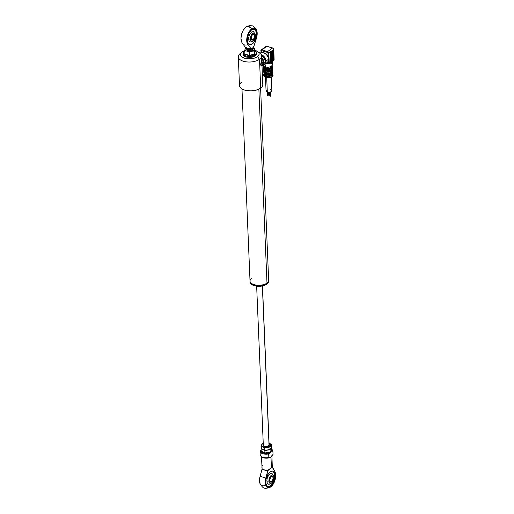 <?xml version="1.0" encoding="UTF-8"?>
<svg xmlns="http://www.w3.org/2000/svg" width="514" height="514" viewBox="0 0 514 514"><rect width="100%" height="100%" fill="white"/><g stroke="black" fill="none" stroke-linecap="round" stroke-linejoin="round"><path stroke-width="0.77" d="M241.972 88.935L250.029 281.1A9.323 4.536 -2.4 0 0 256.647 285.135A9.323 4.536 -2.4 0 0 266.991 283.053L258.863 89.192L266.991 283.053A9.323 4.536 177.6 0 1 251.712 283.555A9.323 4.536 177.6 0 1 251.693 278.363M251.783 283.606A9.149 4.446 -2.4 0 0 251.86 283.651A9.149 4.446 -2.4 0 0 266.85 283.163L266.85 283.163A9.149 4.446 -2.4 0 0 267.042 283.015A9.149 4.446 -2.4 0 0 267.113 282.963M267.042 283.015L267.184 282.906A9.323 4.536 177.6 0 1 266.991 283.053A9.323 4.536 -2.4 0 0 268.655 280.316L260.598 88.157M268.668 281.004A9.323 4.536 177.6 0 1 267.222 283.869A9.323 4.536 177.6 0 1 251.751 284.518A9.323 4.536 177.6 0 1 250.1 282.347A9.323 4.536 -2.4 0 0 259.866 286.189A9.323 4.536 -2.4 0 0 268.693 281.286L268.668 280.676A9.323 4.536 177.6 0 1 259.84 285.578A9.323 4.536 177.6 0 1 250.074 281.736L250.1 282.347A9.323 4.536 177.6 0 1 250.074 281.781M250.042 281.454L250.067 282.064A9.323 4.536 -2.4 0 0 250.1 282.347L250.074 281.736A9.323 4.536 177.6 0 1 250.042 281.454A9.323 4.536 177.6 0 1 250.042 281.274A9.323 4.536 -2.4 0 0 250.074 281.736L250.074 281.736A9.323 4.536 -2.4 0 0 260.02 285.566A9.323 4.536 -2.4 0 0 268.655 280.496A9.323 4.536 177.6 0 1 268.668 280.676M251.854 284.589A9.091 4.42 -2.4 0 0 251.95 284.653A9.091 4.42 -2.4 0 0 267.036 284.017A9.091 4.42 -2.4 0 0 267.132 283.946M267.331 283.767L265.044 285.161L260.142 286.259L254.989 285.887L251.924 284.64M271.957 71.105L271.848 68.503A4.542 2.21 177.6 0 1 271.572 68.709L271.855 75.526A4.542 2.21 177.6 0 1 265.886 76.239L265.597 69.422A4.542 2.21 177.6 0 1 265.391 69.364L265.725 77.299A4.542 2.21 -2.4 0 0 270.467 77.28A4.542 2.21 -2.4 0 0 272.863 75.205C273.827 74.928 271.675 78.603 265.789 77.421L265.866 77.402A4.311 2.095 -2.4 0 0 272.047 76.541M272.073 73.637L272.137 75.32A4.542 2.21 -2.4 0 0 272.812 74.074A4.542 2.21 177.6 0 1 272.137 75.32L272.015 72.384M272.838 75.468A4.542 2.21 177.6 0 1 265.725 77.299L265.725 77.299A4.542 2.21 177.6 0 1 263.798 75.327M271.88 90.792L270.987 91.82L268.912 92.282L268.995 94.415L268.906 92.282L267.306 92.077L266.702 77.633L267.306 92.077A2.911 1.42 -2.4 0 0 270.345 92.064A2.911 1.42 -2.4 0 0 271.88 90.74L271.308 77.074M269.233 95.193L268.995 94.415L269.728 94.197L269.644 92.218M270.794 95.244L270.068 95.488L269.927 92.167L270.068 95.488L270.801 95.276L270.66 91.961M268.09 95.077L268.205 95.392L267.556 95.469L267.415 92.109L267.556 95.469L268.289 95.257L268.16 92.25M272.497 67.328A4.542 2.21 177.6 0 1 265.385 69.159L265.526 69.261A4.311 2.095 -2.4 0 0 265.924 69.371A4.311 2.095 -2.4 0 0 271.238 68.735A4.311 2.095 -2.4 0 0 271.623 68.471M265.526 69.261L263.438 67.45A4.542 2.21 -2.4 0 0 265.385 69.159A4.542 2.21 -2.4 0 0 270.12 69.139A4.542 2.21 -2.4 0 0 272.516 67.071C273.487 66.788 271.334 70.463 265.449 69.281L265.352 68.343L265.385 69.159A4.542 2.21 177.6 0 1 263.457 67.186M272.516 67.071L272.484 66.255A4.542 2.21 177.6 0 1 270.088 68.33A4.542 2.21 177.6 0 1 265.352 68.343A4.542 2.21 -2.4 0 0 272.465 66.518M272.092 65.554A4.311 2.095 177.6 0 1 270.422 67.874A4.311 2.095 177.6 0 1 265.475 68.041L265.352 68.343L265.475 68.041A4.311 2.095 177.6 0 1 263.727 65.933M265.147 69.184L265.25 70.656L265.121 69.172M265.879 69.396L265.654 70.784L265.911 69.409M271.257 68.786L271.623 70.071L271.315 68.754M271.848 68.381L271.9 69.743M270.852 74.254L271.476 73.997L271.855 75.526L271.308 72.673A4.196 2.043 177.6 0 1 266.156 73.29L266.348 72.056L266.393 73.116A3.784 1.844 -2.4 0 0 270.968 72.57L268.893 73.418L266.156 73.29L270.518 72.795L270.968 72.57L270.929 71.575L270.968 72.57L271.739 72.712L271.681 71.317L271.418 72.744L271.437 71.208A4.427 2.152 177.6 0 1 265.956 71.864L265.886 76.239L266.13 74.633L266.856 74.729M271.437 71.208L271.398 70.29A4.427 2.152 177.6 0 1 265.918 70.945L265.956 71.864A4.427 2.152 -2.4 0 0 271.437 71.208L266.021 71.986L266.079 73.386L266.021 71.986L266.747 72.082M268.135 72.146L269.522 71.986M270.743 71.607L271.251 71.35A4.196 2.043 -2.4 0 1 266.098 71.966M266.188 75.995L265.886 76.239A4.542 2.21 -2.4 0 0 271.855 75.526L271.514 75.352A4.311 2.095 177.6 0 1 266.201 75.982L266.188 75.995M266.458 74.697L266.503 75.764L267.074 75.866L271.514 75.352L269.028 76.117L266.503 75.764A3.784 1.844 -2.4 0 0 271.084 75.217L271.039 74.215M268.244 74.793L269.632 74.626M271.546 73.855A4.427 2.152 177.6 0 1 266.072 74.504A4.427 2.152 -2.4 0 0 271.546 73.855L266.175 74.633M266.213 74.614A4.196 2.043 -2.4 0 0 271.36 73.997M271.508 72.937A4.427 2.152 177.6 0 1 266.034 73.592A4.427 2.152 -2.4 0 0 271.508 72.937M265.969 70.739L265.918 70.945A4.427 2.152 -2.4 0 0 271.398 70.29L271.199 70.032A4.196 2.043 177.6 0 1 266.046 70.643L265.969 70.739M266.239 69.474L266.278 70.476A3.784 1.844 -2.4 0 0 270.859 69.93L268.783 70.771L266.046 70.643L269.882 70.334L270.859 69.93L270.82 69.004M265.924 69.371L268.745 69.506L271.238 68.735M266.605 77.582L265.789 77.421L263.778 75.59A4.542 2.21 -2.4 0 0 265.725 77.299L265.391 69.364A4.542 2.21 177.6 0 1 265.198 69.3L265.391 75.924M265.391 73.052L264.209 72.249L264.183 70.9M264.414 71.266L264.588 72.166L265.629 72.885M264.357 71.26L264.369 71.587A3.784 1.844 -2.4 0 0 265.25 72.705M265.263 71.883L265.192 71.626A4.427 2.152 177.6 0 1 263.669 70.103M265.378 75.725A4.311 2.095 177.6 0 1 264.145 73.598M264.1 73.541A4.542 2.21 -2.4 0 0 263.733 74.485A4.542 2.21 -2.4 0 0 265.481 76.111A4.542 2.21 177.6 0 1 263.733 74.472A4.542 2.21 177.6 0 1 264.1 73.541M264.479 74.222L265.738 75.526M265.436 75.751L264.023 74.581L264.19 73.528M264.466 73.9L264.479 74.234A3.784 1.844 -2.4 0 0 265.365 75.352M265.68 74.209L265.25 73.997M264.954 74.144L265.449 74.376M264.678 73.965A4.196 2.043 -2.4 0 0 265.378 74.35M265.417 74.395L265.308 74.273A4.427 2.152 177.6 0 1 263.778 72.75M265.308 74.273A4.427 2.152 -2.4 0 1 263.778 72.737L265.365 74.395L265.269 73.354A4.427 2.152 177.6 0 1 263.74 71.819A4.427 2.152 177.6 0 1 264.048 70.971A4.427 2.152 -2.4 0 0 263.74 71.831A4.427 2.152 -2.4 0 0 265.269 73.354L265.314 73.149M265.263 73.001A4.196 2.043 177.6 0 1 264.106 71.035M264.569 71.324A4.196 2.043 -2.4 0 0 265.198 71.677M265.256 71.754L265.153 70.714A4.427 2.152 177.6 0 1 263.624 69.172A4.427 2.152 177.6 0 1 263.881 68.407A4.427 2.152 -2.4 0 0 263.631 69.184A4.427 2.152 -2.4 0 0 265.153 70.714L265.205 70.502M265.256 71.748L263.663 70.09A4.427 2.152 -2.4 0 0 265.192 71.626M265.153 70.36A4.196 2.043 177.6 0 1 263.952 68.478M265.282 70.412L263.913 69.281L264.074 68.253M264.305 68.625L264.479 69.519L265.513 70.238M264.247 68.722L264.26 68.947A3.784 1.844 -2.4 0 0 265.14 70.065M263.913 66.91L263.733 67.263M264.652 68.895L265.16 69.139M266.31 69.878L265.789 70.065M267.267 68.336A3.784 1.844 177.6 0 1 267.698 68.291M268.347 68.259A3.784 1.844 177.6 0 1 268.777 68.272M266.258 69.898A3.784 1.844 -2.4 0 0 265.937 70.007M270.094 68.246L268.764 68.073M266.689 68.233L266.034 68.394M266.824 68.413L269.285 68.323M263.425 66.377A4.542 2.21 -2.4 0 0 265.352 68.343A4.542 2.21 177.6 0 1 263.406 66.634L263.663 65.786M271.553 66.73L271.771 67.321M272.227 66.955L271.733 66.306M271.071 67.585A3.784 1.844 -2.4 0 0 271 67.54L270.57 67.334M271.99 67.97L272.182 68.979L271.726 69.641M271.347 67.784L271 67.54M272.099 70.611L272.291 71.626L271.842 72.288M271.72 70.694L271.109 70.187M271.636 70.649A3.784 1.844 177.6 0 1 271.45 70.861L271.469 71.362L270.968 71.131M271.405 69.107L271.058 68.863A3.784 1.844 177.6 0 1 271.263 68.998M271.694 70.572L271.469 71.362L271.861 71.632M271.784 70.964L272.067 70.636M271.829 73.341L271.219 72.834M272.157 74.851A4.311 2.095 177.6 0 0 272.33 73.251L272.574 73.92L272.047 74.96M271.803 73.219L271.578 74.01L271.559 73.502A3.784 1.844 177.6 0 0 271.745 73.296M272.863 75.205L272.812 74.087A4.542 2.21 -2.4 0 0 272.375 73.194M272.626 72.352A4.427 2.152 177.6 0 1 272.124 73.425M272.079 73.463L272.041 72.551L272.079 73.463M272.105 73.438A4.427 2.152 -2.4 0 0 272.626 72.365L272.034 73.586M271.951 72.358L272.041 72.551A4.427 2.152 -2.4 0 0 272.587 71.433A4.427 2.152 177.6 0 1 272.041 72.551L272.047 72.654M272.626 72.365L272.587 71.446A4.427 2.152 -2.4 0 0 272.208 70.63M272.157 70.694A4.196 2.043 177.6 0 1 272.034 72.076M271.925 70.938L272.478 68.805A4.427 2.152 177.6 0 1 271.932 69.904L271.97 70.816A4.427 2.152 -2.4 0 0 272.516 69.718A4.427 2.152 177.6 0 1 271.97 70.816L271.893 70.958M271.842 69.711L271.932 69.904A4.427 2.152 -2.4 0 0 272.478 68.792A4.427 2.152 -2.4 0 0 272.163 68.06M272.099 68.137A4.196 2.043 177.6 0 1 271.925 69.429M267.222 92.051L267.441 95.154M269.734 92.205L269.953 95.18M268.713 92.282L268.809 94.184M269.721 94.165L269.342 94.441M265.487 77.318L266.059 90.984A2.911 1.42 -2.4 0 0 267.306 92.077L266.258 91.466L266.123 90.65M266.297 90.38L266.946 89.905M270.634 89.642L271.064 89.809M271.418 90.014L271.835 90.522M267.409 77.678L270.653 77.293M271.315 77.016L271.867 76.689M271.957 74.35L271.405 74.035M266.046 73.894L265.34 74.183M265.937 74.871L266.31 74.646M261.215 54.574A5.827 4.118 53.8 0 1 266.027 61.07L268.436 59.309A5.827 4.118 -126.2 0 0 265.352 53.745A5.827 4.118 -126.2 0 0 260.219 53.141L260.084 53.238A5.827 4.118 53.8 0 1 265.263 53.681A5.827 4.118 53.8 0 1 268.436 59.309A4.658 3.296 -126.2 0 0 268.533 58.249L268.533 58.249A4.658 3.296 -126.2 0 0 268.128 56.476A4.658 3.296 -126.2 0 0 263.721 52.846M265.308 62.541A5.243 3.707 -126.2 0 0 265.552 60.922L265.552 60.922A5.243 3.707 -126.2 0 0 261.465 55.171M262.693 65.766L264.023 64.79A5.827 4.118 -126.2 0 0 265.365 61.558L264.029 62.528A5.827 4.118 53.8 0 1 262.693 65.766A5.827 4.118 53.8 0 1 262.012 66.139L263.348 65.111L264.029 62.528L263.11 59.457L261.652 57.574A5.827 4.118 53.8 0 1 264.029 62.528L265.365 61.558A5.827 4.118 -126.2 0 0 261.542 55.518M261.69 58.448A5.011 3.54 53.8 0 1 263.361 62.322A5.011 3.54 53.8 0 1 262.211 65.105A5.011 3.54 53.8 0 1 261.973 65.259M270.39 63.209A4.388 2.133 177.6 0 1 272.227 65.214A4.388 2.133 177.6 0 1 265.378 66.878L265.057 64.032L265.378 66.878A4.388 2.133 -2.4 0 0 269.85 66.891A4.388 2.133 -2.4 0 0 272.272 64.982C271.308 66.974 269.034 67.642 265.442 66.987L265.5 66.981A4.196 2.043 -2.4 0 0 271.578 66.081M272.247 50.854L272.934 60.607L271.688 62.374L272.349 61.693A4.838 2.352 177.6 0 1 271.688 62.374L270.692 62.233L268.398 63.029L268.302 60.684L268.359 63.286L266.535 63.473A4.838 2.352 177.6 0 1 265.931 63.402L266.907 63.505M273.763 49.305L268.803 53.16L269.214 62.926A1.401 0.989 53.8 0 1 268.893 63.704L269.375 63.35A1.401 0.989 -126.2 0 0 269.696 62.573L269.375 63.35L271.688 62.374A4.838 2.352 177.6 0 1 269.432 63.306M272.536 61.198L272.157 61.211L271.938 51.182L272.555 51.047L272.94 60.376L273.583 59.733A1.401 0.989 53.8 0 1 273.262 60.511L273.583 59.733L272.664 60.523L272.266 50.963L272.555 60.896A4.838 2.352 177.6 0 1 272.555 61.082L272.272 64.982M265.5 66.981L263.509 65.349A4.388 2.133 -2.4 0 0 265.378 66.878L265.378 66.878A4.388 2.133 177.6 0 1 263.624 65.689M263.701 65.4L263.746 66.415A4.196 2.043 -2.4 0 0 265.539 67.996L265.5 67L265.539 67.996A4.196 2.043 -2.4 0 0 269.914 67.976A4.196 2.043 -2.4 0 0 272.124 66.068L272.086 65.047M266.708 46.254L272.985 48.098L273.493 48.657M272.889 48.065L266.792 46.209M270.692 62.265L270.293 52.704L271.09 52.12L271.488 61.68L270.801 52.03L271.488 61.68L271.129 62.258L271.688 62.374L272.259 61.384L271.752 51.631L272.336 50.886M270.782 51.927L271.206 61.596L270.692 62.284M266.991 63.563L268.893 63.704A1.401 0.989 -126.2 0 0 269.214 62.926L268.398 63.029A0.816 0.578 53.8 0 1 267.762 63.53L268.115 63.8A1.401 0.989 -126.2 0 0 268.893 63.704A1.401 0.989 53.8 0 1 268.115 63.8L265.873 63.119M270.878 51.959L270.293 52.704L270.692 62.233L269.214 62.926L268.803 53.16L273.789 49.511L274.123 59.483L273.551 60.106A1.401 0.989 -126.2 0 0 273.602 59.714L273.217 50.558L273.789 49.511A1.401 0.989 -126.2 0 0 273.326 48.432L272.459 48.04L267.601 51.593L261.967 49.858A1.401 0.989 -126.2 0 0 261.189 49.954A1.401 0.989 53.8 0 1 261.967 49.858L261.652 50.61L261.967 49.858L266.817 46.305L272.459 48.04L267.601 51.593L267.293 52.344L267.601 51.593A1.401 0.989 53.8 0 1 268.803 53.16L267.993 53.263L268.128 56.476L266.149 53.867L263.457 52.839M273.403 50.109L273.801 49.819M273.551 60.106A1.401 0.989 -126.2 0 0 273.602 59.714L273.217 50.558M273.814 60.099A1.401 0.989 -126.2 0 0 273.878 60.054A1.401 0.989 -126.2 0 0 274.013 59.926A1.401 0.989 53.8 0 1 273.878 60.054A1.401 0.989 53.8 0 1 273.814 60.099L273.429 60.228M272.349 61.693L273.898 59.939M273.821 59.656A1.047 0.739 -126.2 0 0 274.11 59.046L273.467 60.228M273.705 49.781L274.097 59.238M260.868 50.732A1.401 0.989 53.8 0 1 261.189 49.954L266.175 46.305A1.401 0.989 -126.2 0 1 266.246 46.26L266.817 46.305L261.967 49.858L267.601 51.593A1.401 0.989 -126.2 0 1 268.803 53.16L267.993 53.263A0.816 0.578 53.8 0 0 267.293 52.344L261.401 50.59L261.08 52.704L261.016 51.117A0.816 0.578 53.8 0 1 261.652 50.61L267.55 52.473L267.993 53.263L268.128 56.476A4.658 3.296 53.8 0 1 268.533 58.249A4.658 3.296 53.8 0 1 268.436 59.29L266.027 61.07L265.584 59.014L264.479 57.041L262.879 55.467L261.035 54.516M261.382 58.127L262.57 59.682L263.361 62.322L263.123 63.903L261.69 65.4M261.305 55.39L263.81 57.529L265.23 60.536L265.083 63.389L263.419 65.137M264.08 64.648L265.744 62.907L266.027 61.07A5.827 4.118 53.8 0 1 264.691 64.308A5.827 4.118 53.8 0 1 264.337 64.526M261.054 55.024L262.718 55.878L264.716 58.159L265.552 60.922L265.295 62.573M264.691 64.308L267.1 62.541A5.827 4.118 -126.2 0 0 268.436 59.309A5.827 4.118 53.8 0 1 265.661 63.106M266.83 63.248L266.278 63.138M269.079 59.714L268.43 59.842L269.079 59.714M268.938 56.379L268.128 56.476L268.938 56.379M261.915 467.399L262.101 468.909L262.86 469.494L267.833 470.67L271.424 467.631L270.974 456.946A5.243 2.551 177.6 0 1 261.96 456.895A5.243 2.551 177.6 0 0 270.974 456.946L273.037 454.389L270.974 456.946L271.424 467.631L272.394 466.963L267.82 470.349L272.394 466.963L274.784 471.505A9.149 4.703 -72.9 0 1 275.151 472.237A9.149 4.703 -72.9 0 1 270.814 486.88A9.149 4.703 -72.9 0 1 270.615 487.015A9.149 4.703 -72.9 0 1 265.828 478.059L260.09 476.298A9.149 4.703 107.1 0 0 260.071 483.777C263.001 487.747 263.386 489.848 270.615 487.015M268.591 486.655L270.775 486.006A8.16 4.189 -72.9 0 1 268.083 486.687A8.16 4.189 -72.9 0 1 265.944 480.031A8.16 4.189 -72.9 0 1 270.178 471.768A8.16 4.189 -72.9 0 1 272.87 471.094A8.16 4.189 -72.9 0 1 275.016 477.75A8.16 4.189 -72.9 0 1 270.775 486.006L270.396 485.891A8.16 4.189 107.1 0 0 274.604 477.814A8.16 4.189 107.1 0 0 272.677 471.042M271.906 455.603A5.243 2.551 177.6 0 1 270.974 456.946L270.974 456.946A5.243 2.551 177.6 0 0 271.906 455.603M271.713 455.867L271.964 455.526M272.105 467.014L274.56 471.055A5.243 4.093 148.7 0 1 274.784 471.505L275.703 476.048L274.431 481.785L272.799 484.786L270.814 486.88L269.439 487.6L267.543 487.548L265.757 485.422L265.263 481.522L267.833 470.67L264.19 470.027L262.101 468.909L260.09 476.298L265.828 478.059L267.82 470.349L272.285 467.085L274.784 471.505A5.243 4.093 -31.3 0 0 274.56 471.055L275.151 472.237M267.897 486.617A8.16 4.189 107.1 0 0 270.396 485.891L272.928 482.8L274.515 478.348L274.604 474.043L273.178 471.325M269.67 484.066L268.475 484.182L267.196 482.839L266.894 480.121L267.299 477.994L268.674 475.116L269.889 473.844L271.141 473.31L272.664 474.069M270.775 486.006L273.313 482.916L275.106 476.934L274.662 473.015L272.818 471.075L270.178 471.768L268.424 473.612L266.059 479.311L265.969 483.623L266.772 485.679L268.97 486.771L270.775 486.006M271.52 466.346L272.298 467.406M265.076 485.12L264.389 485.55M263.701 485.839L261.806 485.788M261.26 485.46L260.36 484.394M260.078 483.796L259.628 478.63L262.101 468.909L261.465 456.618M262.821 464.99L261.986 466.397M272.285 467.02L271.912 455.41M260.078 451.369L260.225 454.832A6.406 3.116 -2.4 0 0 268.828 457.473L269.927 457.017M269.381 457.164L268.828 457.473L268.681 453.907L272.883 450.829L273.037 454.389A6.406 3.116 -2.4 0 0 273.03 454.344A6.406 3.116 -2.4 0 0 273.03 454.292M260.225 454.832A6.406 3.116 -2.4 0 0 260.225 454.877A6.406 3.116 -2.4 0 0 268.828 457.473L268.681 453.907A6.406 3.116 177.6 0 1 260.078 451.318A6.406 3.116 177.6 0 1 260.078 451.305M273.03 454.344L272.883 450.784A6.406 3.116 177.6 0 1 272.883 450.829L273.037 454.389M271.662 449.101A5.827 2.833 177.6 0 1 272.279 450.258L272.883 450.829L272.279 450.258L270.698 451.414L272.279 450.258L271.572 449.024M260.225 454.877L260.078 451.318A6.406 3.116 -2.4 0 0 268.681 453.907L268.289 453.175L269.426 452.339L268.289 453.175L268.681 453.907L272.883 450.829M260.643 450.829L261.196 450.425L260.425 450.842L260.842 451.472L263.136 452.975L268.289 453.175A5.827 2.833 177.6 0 1 260.643 450.829M263.592 449.66L263.258 449.962M266.875 481.13A6.406 3.116 -2.4 0 0 268.925 481.02A4.401 2.262 -72.9 0 1 270.923 475.636A4.401 2.262 -72.9 0 1 273.801 476.349A4.401 2.262 -72.9 0 1 273.943 477.345L273.609 479.787L272.542 482.029L271.103 483.308L269.773 483.199L269.175 482.35L268.938 480.237L270.325 476.337L271.27 475.341L272.696 474.968L273.435 475.521L273.943 477.345A4.401 2.262 -72.9 0 1 271.803 482.852A4.401 2.262 -72.9 0 1 268.925 481.02A6.406 3.116 177.6 0 1 266.875 481.13M271.443 481.695A2.911 1.497 107.1 0 0 272.998 477.936A2.911 1.497 107.1 0 0 271.231 476.606L271.321 476.536A3.033 1.555 -72.9 0 1 273.165 477.917A3.033 1.555 -72.9 0 1 271.546 481.824L269.824 481.2L271.443 481.695A2.911 1.497 -72.9 0 1 270.486 481.939A2.911 1.497 -72.9 0 1 269.818 481.175A2.911 1.497 107.1 0 0 271.443 481.695L271.546 481.824A3.033 1.555 -72.9 0 1 269.831 481.226A3.033 1.555 -72.9 0 1 271.257 476.587A3.033 1.555 -72.9 0 1 271.321 476.536L271.231 476.606A2.911 1.497 -72.9 0 1 272.195 476.369A2.911 1.497 -72.9 0 1 272.96 478.746A2.911 1.497 -72.9 0 1 271.443 481.695M271.321 476.536L269.792 479.337L269.876 481.361L270.563 482.087L271.88 481.528L273.075 479.022L272.812 476.658L271.996 476.253L271.321 476.536M269.118 444.777A2.911 1.42 177.6 0 1 269.04 445.323L262.365 285.964L269.04 445.323A2.911 1.42 -2.4 0 0 269.137 444.925L267.081 446.499M265.507 446.563L263.74 445.934L263.316 445.169A2.911 1.42 -2.4 0 0 265.879 446.467A2.911 1.42 -2.4 0 0 269.04 445.323A2.911 1.42 177.6 0 1 266.04 446.467A2.911 1.42 177.6 0 1 263.341 445.323A2.911 1.42 177.6 0 1 263.419 444.771M263.952 446.004A2.679 1.304 -2.4 0 0 268.578 445.811M263.329 445.278A2.911 1.42 -2.4 0 0 263.759 446.075M263.547 444.334L263.091 445.214L263.688 446.03A4.658 2.268 177.6 0 1 263.791 445.979A4.658 2.268 -2.4 0 0 263.688 446.017L266.965 446.512A3.148 1.529 177.6 0 1 263.656 446.011A3.148 1.529 177.6 0 1 263.296 444.591M271.681 449.589L271.578 447.18L270.814 448.292L271.578 447.18L271.681 449.589L270.158 452.153L270.062 449.744L270.158 452.153L264.935 452.937L264.832 450.527L270.062 449.744L270.814 448.292L270.043 449.403L269.946 446.994L270.043 449.403L267.441 449.962L270.062 449.744L271.193 447.61L271.463 444.437L269.599 443.376L270.756 444.372L270.698 445.548L271.463 444.437L269.599 443.376A4.658 2.268 177.6 0 1 270.698 445.548L269.439 446.589L267.325 447.219L269.946 446.994L270.698 445.548A4.658 2.268 177.6 0 1 267.325 447.219L262.853 446.724L264.716 447.778L267.325 447.219A4.658 2.268 177.6 0 1 262.853 446.724L261.703 445.728L261.761 444.552L261.009 445.998L262.853 446.724A4.658 2.268 177.6 0 1 261.761 444.552L262.526 443.441L263.83 443.119L262.526 443.441L261.009 445.998L264.716 447.778L269.946 446.994L271.463 444.437L271.565 446.846L270.428 448.889L270.043 449.403L267.441 449.962L264.819 450.187L261.112 448.407L261.009 445.998L261.112 448.407L262.969 449.467A4.658 2.268 177.6 0 1 261.877 447.296A4.658 2.268 -2.4 0 0 262.969 449.467L264.832 450.527L264.935 452.937L261.228 451.157L261.125 448.748L261.228 451.157M270.178 446.332L269.715 446.126M268.79 445.632L269.252 445.889M261.761 444.552A4.658 2.268 177.6 0 1 263.245 443.402L261.761 444.552M267.441 449.962L264.819 450.187L264.716 447.778L264.819 450.187L262.969 449.467M268.655 443.036L269.599 443.376A4.658 2.268 177.6 0 0 269.066 443.158M269.118 444.347A3.148 1.529 177.6 0 1 268.873 445.792A3.148 1.529 177.6 0 1 266.965 446.512L269.182 445.484L269.085 444.314M268.777 445.863A2.911 1.42 -2.4 0 0 269.137 445.034M261.498 447.983L261.125 448.748L262.044 449.069L261.125 448.748L261.498 447.983M242.01 52.113L240.134 53.604A11.655 5.667 -2.4 0 0 243.469 61.269A11.655 5.667 -2.4 0 0 259.493 59.283L260.701 88.067A11.655 5.667 -2.4 0 0 262.789 84.649L261.581 55.859A11.655 5.667 177.6 0 1 259.493 59.283A11.655 5.667 -2.4 0 0 259.48 52.788L257.482 51.471A9.323 4.536 177.6 0 1 257.501 56.662L259.493 59.283L257.501 56.662L254.88 57.973L251.5 58.724L247.864 58.808L244.529 58.204L242.01 57.015L240.68 55.409L240.751 53.636L242.203 51.965A9.323 4.536 177.6 0 1 244.831 50.655L242.203 51.965A9.323 4.536 177.6 0 0 242.01 52.113A9.323 4.536 177.6 0 0 244.677 58.249A9.323 4.536 177.6 0 0 257.501 56.662L258.953 54.992L259.024 53.218L257.694 51.612L254.597 50.256A9.323 4.536 177.6 0 1 257.482 51.471M258.304 52.139A11.655 5.667 177.6 0 1 261.581 55.859M260.759 88.029L260.951 87.881A11.655 5.667 177.6 0 1 260.701 88.067L260.521 88.215A11.417 5.551 -2.4 0 0 260.759 88.029A11.417 5.551 -2.4 0 0 260.855 87.958M259.949 66.184L260.328 64.25L259.763 61.654M260.778 88.016L257.315 89.822L250.935 90.901L244.632 90.111L241.548 88.646M241.708 88.761A11.417 5.551 -2.4 0 0 241.805 88.826A11.417 5.551 -2.4 0 0 260.521 88.215L260.701 88.067A11.655 5.667 177.6 0 1 241.606 88.691A11.655 5.667 177.6 0 1 241.586 82.201M238.297 56.836L239.505 85.626A11.655 5.667 -2.4 0 0 247.774 90.67A11.655 5.667 -2.4 0 0 260.701 88.067L259.493 59.283A11.655 5.667 177.6 0 1 246.566 61.886A11.655 5.667 177.6 0 1 238.297 56.836A11.655 5.667 177.6 0 1 240.379 53.417M261.729 64.886L262.275 62.824L263.341 62.04L262.275 62.824A4.658 3.296 53.8 0 1 261.941 64.533M261.909 63.685A4.311 3.045 -126.2 0 0 261.992 62.734L261.992 62.734A4.311 3.045 -126.2 0 0 261.825 61.706M261.787 60.858A4.658 3.296 53.8 0 1 262.275 62.824L261.536 60.363M261.665 61.211L261.78 64.089M245.544 47.429L247.093 48.329L247.934 49.428L245.544 47.429L246.951 48.881A2.911 1.42 -2.4 0 0 247.934 49.428A2.911 1.42 -2.4 0 0 251.988 48.946L252.027 49.961L251.988 48.946A2.911 1.42 -2.4 0 0 252.29 48.657L252.875 47.943L251.963 48.605L250.723 48.303L247.896 44.634A9.149 4.703 -72.9 0 1 247.157 36.622A9.149 4.703 -72.9 0 1 251.616 28.893A9.149 4.703 -72.9 0 1 256.627 30.23A9.149 4.703 -72.9 0 1 256.402 38.409L254.038 45.874L252.432 48.374L250.723 48.303L247.478 43.973L246.72 40.176L247.485 35.415L249.56 31.084L251.616 28.893A5.243 3.707 -126.2 0 0 245.885 27.133A5.243 3.707 53.8 0 1 251.616 28.893L253.042 28.154L254.995 28.276L256.441 29.825L257.141 32.549L256.402 38.409L254.038 45.874L252.67 48.168M249.463 44.647A8.16 4.189 107.1 0 0 252.059 43.947L252.252 44.005A8.16 4.189 -72.9 0 1 249.56 44.679A8.16 4.189 -72.9 0 1 247.42 38.023A8.16 4.189 -72.9 0 1 251.654 29.761A8.16 4.189 -72.9 0 1 254.346 29.086A8.16 4.189 -72.9 0 1 256.486 35.742A8.16 4.189 -72.9 0 1 252.252 44.005L254.597 40.85L256.178 36.398L256.268 32.093L254.841 29.382M256.627 30.23C254.681 27.043 252.959 25.565 251.462 25.803C250.62 25.302 248.827 25.694 246.077 26.991A9.149 4.703 107.1 0 0 245.885 27.133A9.149 4.703 107.1 0 0 241.541 41.775L242.608 43.645A5.243 4.228 -37.6 0 0 247.896 44.634A5.243 4.228 142.4 0 1 242.608 43.645A5.243 4.228 142.4 0 1 242.602 43.639M241.747 42.212L240.982 38.415L241.419 34.862L243.212 30.287L245.885 27.133M246.598 26.683L247.999 26.272M248.654 26.31L250.299 27.403M250.254 44.705L252.059 43.947A8.16 4.189 107.1 0 0 256.28 35.774A8.16 4.189 107.1 0 0 254.25 29.06M251.346 41.994L249.675 41.859L248.93 40.792L248.635 38.145L249.033 36.064L249.843 34.097L251.558 32.009L253.344 31.54L254.269 32.234M251.654 29.761L249.117 32.857L247.536 37.304L247.446 41.615L248.249 43.671L249.611 44.699L252.252 44.005L254.012 42.154L255.458 39.507L256.37 36.462L256.46 32.151L255.657 30.095L254.289 29.067L251.654 29.761M248.821 48.567L250.723 48.303L247.093 48.329L248.821 48.567M251.988 48.946A2.911 1.42 177.6 0 1 247.934 49.428A2.911 1.42 177.6 0 1 246.688 48.329M250.395 39.013A6.406 3.116 177.6 0 1 248.615 39.128A6.406 3.116 -2.4 0 0 250.395 39.013L251.018 35.762L252.747 33.333L254.571 33.159L255.419 35.337A4.401 2.262 -72.9 0 1 253.28 40.85A4.401 2.262 -72.9 0 1 250.395 39.013A4.401 2.262 -72.9 0 1 252.4 33.628A4.401 2.262 -72.9 0 1 255.278 34.348A4.401 2.262 -72.9 0 1 255.419 35.337L254.796 38.589L253.068 41.017L251.25 41.191L250.395 39.013M252.708 34.605A2.911 1.497 107.1 0 0 252.682 34.618A2.911 1.497 -72.9 0 1 252.708 34.605A2.911 1.497 -72.9 0 1 253.665 34.361A2.911 1.497 -72.9 0 1 254.43 36.738A2.911 1.497 -72.9 0 1 252.92 39.687L253.016 39.822A3.033 1.555 -72.9 0 1 251.307 39.225A3.033 1.555 -72.9 0 1 252.727 34.579A3.033 1.555 -72.9 0 1 252.798 34.528L252.798 34.528A3.033 1.555 -72.9 0 1 254.636 35.909A3.033 1.555 -72.9 0 1 253.016 39.822L252.92 39.687A2.911 1.497 -72.9 0 1 251.956 39.931A2.911 1.497 -72.9 0 1 251.288 39.167A2.911 1.497 107.1 0 0 252.92 39.687L251.301 39.192L252.92 39.687A2.911 1.497 107.1 0 0 254.475 35.929A2.911 1.497 107.1 0 0 252.708 34.605M253.016 39.822L254.212 38.152L254.629 36.449L254.462 34.997L253.775 34.271L252.143 35.215L251.269 37.336L251.532 39.7L252.348 40.105L253.016 39.822M244.818 51.445A6.483 3.148 -2.4 0 0 244.703 55.396A6.483 3.148 -2.4 0 0 252.586 56.058L251.886 54.876L249.348 55.801L244.683 54.388L244.915 52.756M250.549 50.141A6.483 3.148 177.6 0 1 256.197 52.576A6.483 3.148 177.6 0 1 252.586 56.058L252.695 57.035L252.586 56.058A6.483 3.148 177.6 0 1 244.915 55.518A6.483 3.148 177.6 0 1 244.413 51.728M246.431 51.04L246.996 51.182A4.658 2.268 177.6 0 1 244.998 49.196L244.805 51.014L246.431 51.04L244.805 51.014L244.998 49.196A4.658 2.268 177.6 0 1 246.013 47.918L245.056 48.894L245.056 49.781L246.431 51.04M246.405 47.706L245.236 48.393M244.915 54.105L244.805 51.014L244.915 54.105L249.354 55.345L254.212 54.066L254.089 51.079L251.635 51.214L253.473 50.391L254.282 49.26A4.658 2.268 177.6 0 0 253.119 47.609L254.282 49.26A4.658 2.268 177.6 0 1 251.635 51.214L254.089 51.079L254.231 49.633L254.456 54.452L251.886 54.876L252.586 56.058A6.483 3.148 -2.4 0 0 254.629 51.034M249.354 55.692L249.232 52.357L251.635 51.214L246.996 51.182A4.658 2.268 177.6 0 0 251.635 51.214L249.232 52.357L247.568 51.387L249.232 52.357L249.348 55.795L244.683 54.388L244.882 52.961M246.733 49.389L247.69 50.34L249.785 50.635L251.802 50.109L252.547 49.061M253.415 47.757L254.52 48.457L253.415 47.757M254.809 51.663L254.462 54.452L249.348 55.801M244.927 53.996L249.354 55.345L254.212 54.066L254.52 48.457L254.366 54.368M254.912 51.689L254.462 54.452M269.375 94.216L269.42 95.231M272.484 66.255L272.157 65.426M265.16 70.572L265.108 69.21M271.945 69.801L271.887 68.439M265.275 73.219L265.218 71.819M265.327 74.466L265.385 75.873M264.376 73.187L263.778 75.59M263.778 72.737L264.324 70.598M263.663 70.09L264.215 67.957M263.438 67.45L263.406 66.634M272.812 74.087L272.394 73.161M272.163 75.147L272.105 73.695M272.112 73.515L272.073 72.602M272.587 71.446L272.227 70.598M272.054 72.448L271.996 71.048M272.478 68.805L272.182 68.028M270.216 95.302L270.261 96.317M269.143 94.223L269.188 95.244M273.853 49.408L273.866 49.774M261.189 49.954L260.842 52.788M272.491 470.972L272.87 471.094M267.704 486.572L268.083 486.687M271.649 448.838L272.883 450.784M261.183 450.232L260.245 450.919M272.542 473.921L273.795 476.33M269.4 484.162L271.79 482.871M262.474 285.938L269.137 444.925M256.653 286.182L263.316 445.169M261.96 64.86L263.052 64.057M245.351 47.204L242.608 43.645M246.726 49.35L246.701 48.624M251.192 42.052L253.261 40.863M254.623 50.995L256.383 52.46L256.467 54.568L255.265 55.897L252.676 57.041L250.016 57.433L246.347 57.067L244.606 56.36L243.289 55.133L243.186 53.026L244.818 51.406"/></g></svg>
